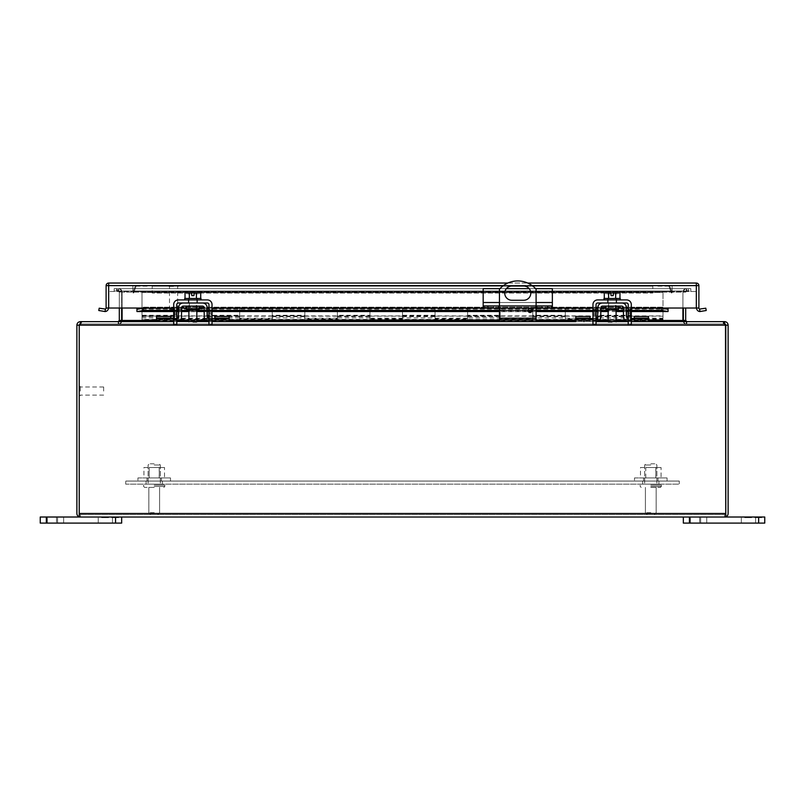 <?xml version="1.0" encoding="UTF-8"?>
<svg xmlns="http://www.w3.org/2000/svg" width="805" height="805" viewBox="0 0 805 805"><rect width="100%" height="100%" fill="white"/><g stroke="black" fill="none" stroke-linecap="round" stroke-linejoin="round"><path stroke-width="0.6" stroke-dasharray="4.03 3.02" d="M154.218 487.407L144.608 487.407L154.218 487.407M154.218 514.667L157.639 514.667L154.218 514.667M154.218 484.157L144.608 484.157L154.218 484.157M154.218 465.018L160.326 465.018L154.218 465.018M154.218 463.801L149.328 463.801L154.218 463.801M132.875 285.393L108.454 285.393L132.875 285.393L132.875 291.501L132.875 285.393L672.115 285.393L132.885 285.393L132.885 291.501L132.885 285.393L672.115 285.393L672.115 291.501L132.885 291.501L672.115 291.501L672.115 285.393L132.885 285.393L132.885 291.501L132.885 285.393M108.454 291.501L108.454 285.393L108.454 291.501L672.115 291.501L108.454 291.501M80.248 391.059L80.248 386.481L80.248 391.059M103.644 391.059L103.644 386.984L103.644 391.059M79.222 391.059L79.222 386.481L79.222 391.059M170.781 316.446L170.781 318.629L156.552 318.629L156.552 321.638L176.788 321.638M156.552 318.629L156.552 316.446M208.948 321.638L212.037 321.638L208.948 321.638M212.037 318.539L208.948 318.539M202.538 303.012L183.198 303.012A4.659 4.659 0 0 0 178.921 305.82L178.921 321.135A4.659 4.659 0 0 0 181.467 317.059L181.638 307.641A1.56 1.56 0 0 1 183.198 306.101L202.538 306.101A1.56 1.56 0 0 1 204.098 307.641L204.269 317.059A4.659 4.659 0 0 0 206.815 321.135L206.815 305.82A4.659 4.659 0 0 0 202.538 303.012L183.198 303.012M156.552 318.539L173.699 318.539M177.885 321.507L178.921 321.135M178.539 307.591L178.247 317.603M166.494 318.539L161.936 318.539L166.494 318.539M160.839 318.539L161.936 318.539L160.839 318.539M207.841 321.507L229.184 321.638L229.184 316.446M186.519 306.101L199.217 306.101L186.519 306.101M189.396 303.012L196.34 303.012L189.396 303.012L189.396 309.2L196.34 309.2L189.396 309.2M207.197 307.591L207.489 317.603M208.918 318.539L229.184 318.539M162.741 318.579L166.494 318.579L162.741 318.539M229.184 318.629L214.955 318.629L214.955 321.638L214.955 318.539M199.217 309.2L186.519 309.2M214.955 318.629L214.955 316.446M165.508 318.539L162.932 318.539L165.508 318.579M590.045 316.446L590.045 318.629L575.817 318.629L575.817 321.638L596.082 321.638M596.052 321.638L592.963 321.638L596.052 321.638M575.817 318.629L575.817 316.446M627.105 321.507L648.448 321.638L648.448 316.446M631.301 318.539L648.448 318.539M621.802 303.012L602.462 303.012A4.659 4.659 0 0 0 598.185 305.82L598.185 321.135A4.659 4.659 0 0 0 600.731 317.059L600.902 307.641A1.56 1.56 0 0 1 602.462 306.101L621.802 306.101A1.56 1.56 0 0 1 623.362 307.641L623.533 317.059A4.659 4.659 0 0 0 626.079 321.135L626.079 305.82A4.659 4.659 0 0 0 621.802 303.012L602.462 303.012M596.052 318.539L592.963 318.539M597.149 321.507L598.185 321.135M596.082 318.539L590.045 318.539L590.045 321.638L590.045 318.629M597.803 307.591L597.642 317.009M585.758 318.539L581.2 318.539L585.758 318.539M580.103 318.539L581.2 318.539L580.103 318.539M575.817 318.539L590.045 318.539M605.783 306.101L618.482 306.101L605.783 306.101M608.661 303.012L615.604 303.012L608.661 303.012L608.661 309.2L615.604 309.2L608.661 309.2M626.461 307.591L626.753 317.603M582.005 318.579L585.758 318.579L582.005 318.539M648.448 318.629L634.219 318.629L634.219 321.638L634.219 318.539M618.482 309.2L605.783 309.2M634.219 318.629L634.219 316.446M584.772 318.539L582.196 318.539L584.772 318.579M142.002 321.638L662.998 321.638L142.002 321.638L142.002 320.793L662.998 320.793L662.998 319.686L142.002 319.686L142.002 310.076L142.002 316.043L174.564 316.043L174.564 310.076L174.564 318.83L207.127 318.83L207.127 315.288L239.689 315.288L239.689 318.83L272.251 318.83L272.251 315.288L304.813 315.288L304.813 318.83L337.375 318.83L337.375 315.288L369.938 315.288L369.938 318.83L402.5 318.83L402.5 315.288L435.062 315.288L435.062 318.83L467.625 318.83L467.625 315.288L500.187 315.288L500.187 318.83L532.749 318.83L532.749 315.288L565.311 315.288L565.311 318.83L597.874 318.83L597.874 315.288L630.436 315.288L630.436 318.83L662.998 318.83L662.998 319.686L142.002 319.686L142.002 321.638M142.002 317.915L174.564 317.915L174.564 308.124L174.564 320.209L207.127 320.209L207.127 308.124L207.127 317.915L207.127 310.076L142.002 310.076L142.002 308.124L142.002 316.043M630.436 315.288L630.436 310.076L662.998 310.076L662.998 307.178L142.002 307.178L142.002 310.076L662.998 310.076L662.998 318.136L662.998 292.497L662.998 307.178L142.002 307.178L142.002 292.497L142.002 320.793M662.998 320.793L662.998 318.83M239.689 315.288L239.689 308.124L239.689 320.209L272.251 320.209L272.251 308.124L272.251 317.915L304.813 317.915L304.813 308.124L304.813 320.209L337.375 320.209L337.375 308.124L337.375 317.915L369.938 317.915L369.938 308.124L369.938 320.209L402.5 320.209L402.5 308.124L402.5 317.915L435.062 317.915L435.062 308.124L435.062 320.209L467.625 320.209L467.625 308.124L467.625 317.915L500.187 317.915L500.187 308.124L500.187 320.209L532.749 320.209L532.749 308.124L532.749 317.915L565.311 317.915L565.311 308.124L565.311 320.209L597.874 320.209L597.874 308.124L597.874 317.915L630.436 317.915L630.436 308.124L630.436 320.209L662.998 320.209M207.127 320.209L207.127 318.83M174.564 318.83L174.564 320.209M174.564 316.043L174.564 317.915M630.436 318.83L630.436 320.209M597.874 317.915L597.874 310.076L630.436 310.076L630.436 317.915M597.874 318.83L597.874 320.209M630.436 310.076L630.436 318.136L630.436 308.124L630.436 310.076L597.874 310.076L597.874 315.288M565.311 318.83L565.311 320.209M565.311 315.288L565.311 317.915M532.749 318.83L532.749 320.209M532.749 317.915L532.749 315.288M500.187 318.83L500.187 320.209M500.187 315.288L500.187 317.915M467.625 318.83L467.625 320.209M467.625 317.915L467.625 315.288M435.062 318.83L435.062 320.209M435.062 315.288L435.062 317.915M402.5 318.83L402.5 320.209M402.5 317.915L402.5 315.288M369.938 318.83L369.938 320.209M369.938 315.288L369.938 317.915M337.375 318.83L337.375 320.209M337.375 317.915L337.375 315.288M304.813 318.83L304.813 320.209M304.813 315.288L304.813 317.915M272.251 318.83L272.251 320.209M272.251 317.915L272.251 315.288M239.689 318.83L239.689 320.209M207.127 317.915L239.689 317.915M597.874 310.076L597.874 318.136L597.874 310.076L207.127 310.076L207.127 315.288M207.127 316.043L239.689 316.043M597.874 316.043L630.436 316.043M532.749 316.043L565.311 316.043M467.625 316.043L500.187 316.043M402.5 316.043L435.062 316.043M337.375 316.043L369.938 316.043M272.251 316.043L304.813 316.043M523.683 300.265A7.114 7.114 0 0 0 530.797 293.151A7.114 7.114 0 0 0 523.683 286.037L511.859 286.037A7.114 7.114 0 0 0 504.745 293.151A7.114 7.114 0 0 0 511.859 300.265L523.683 300.265M529.992 308.406A2.033 2.033 0 0 0 528.231 311.454A2.033 2.033 0 0 0 531.763 311.454A2.033 2.033 0 0 0 529.992 308.406M499.452 318.116L499.452 289.206A24.422 24.422 0 0 1 536.09 289.206L536.09 318.116L499.452 318.116L499.452 321.638L536.09 321.638L499.452 321.638M499.452 308.204L499.452 305.92M536.09 321.638L536.09 319.293L499.452 319.293L536.09 319.293L536.09 318.116M536.09 308.204L536.09 305.92M672.115 285.393L672.115 291.501L672.115 285.393L696.546 285.393L672.125 285.393L672.125 291.501L672.125 285.393M679.279 481.058L125.721 481.058L679.279 481.058L679.279 484.157L125.721 484.157L125.721 481.058L125.721 484.157L679.279 484.157L679.279 481.058M162.358 481.058L146.077 481.058L162.358 481.058L146.077 481.058L162.358 481.058L162.358 484.157L146.077 484.157L162.358 484.157L162.358 481.058M658.923 481.058L642.642 481.058L658.923 481.058L642.642 481.058L658.923 481.058L658.923 484.157L642.642 484.157L658.923 484.157L658.923 481.058M658.923 484.157L642.642 484.157L658.923 484.157M162.358 484.157L146.077 484.157L162.358 484.157M652.815 285.393L152.185 285.393L652.815 285.393L652.815 292.738L152.185 292.738L152.185 285.393L152.185 286.178L652.815 286.178L652.815 285.393L152.185 285.393L652.815 285.393L652.815 286.178L152.185 286.178L652.815 286.178L152.185 286.178L152.185 285.393L152.185 293.01L152.185 286.178L152.185 293.01L652.815 293.01L652.815 286.178L652.815 293.01L152.185 293.01L652.815 293.01L652.815 285.393M499.865 305.92L541.785 305.92L493.757 305.92L499.865 305.92L499.865 308.204L493.757 308.204L541.785 308.204L499.865 308.204L499.865 305.92M552.361 305.92L483.171 305.92M483.171 302.509L483.171 288.663L552.361 288.663L552.361 308.204L483.171 308.204L483.171 302.509L552.361 302.509M535.597 288.663L529.207 288.663M506.335 288.663L499.935 288.663M207.127 311.706L207.127 316.184L207.127 308.124L142.002 308.124L662.998 308.124L532.749 308.124L532.749 318.136L532.749 310.79L532.749 311.706L500.187 311.706L500.187 310.79L500.187 318.136L500.187 308.124L467.625 308.124L467.625 318.136L467.625 310.79L467.625 311.706L435.062 311.706L435.062 310.79L435.062 318.136L435.062 308.124L402.5 308.124L402.5 318.136L402.5 310.79L402.5 311.706L369.938 311.706L369.938 310.79L369.938 318.136L369.938 308.124L337.375 308.124L337.375 318.136L337.375 310.79L337.375 311.706L304.813 311.706L304.813 310.79L304.813 318.136L304.813 308.124L272.251 308.124L272.251 318.136L272.251 310.79L272.251 311.706L239.689 311.706L239.689 310.79L239.689 318.136L239.689 308.124L207.127 308.124L207.127 318.136L207.127 310.79L207.127 311.706L174.564 311.706L174.564 310.79L174.564 318.136L174.564 311.706M207.127 310.076L239.689 310.076L239.689 308.124L304.813 308.124L304.813 316.184L304.813 311.706M239.689 310.076L239.689 311.706M272.251 308.124L272.251 311.706M304.813 308.124L337.375 308.124L337.375 316.184L337.375 311.706M337.375 310.076L369.938 310.076L369.938 308.124L435.062 308.124L435.062 316.184L435.062 311.706M369.938 310.076L369.938 311.706M402.5 308.124L402.5 311.706M435.062 308.124L467.625 308.124L467.625 316.184L467.625 311.706M467.625 310.076L500.187 310.076L500.187 308.124L565.311 308.124L565.311 318.136L565.311 308.124M500.187 310.076L500.187 311.706M532.749 308.124L532.749 311.706M597.874 311.706L565.311 311.706M662.998 311.706L630.436 311.706M142.002 292.497L662.998 292.497L142.002 292.497M207.127 310.79L174.564 310.79M272.251 310.79L239.689 310.79M337.375 310.79L304.813 310.79M402.5 310.79L369.938 310.79M467.625 310.79L435.062 310.79M532.749 310.79L500.187 310.79M597.874 310.79L565.311 310.79M662.998 310.79L630.436 310.79M656.437 285.393L669.458 285.393L656.437 285.393L656.437 286.178L656.437 285.393M669.458 285.393L672.135 292.738L669.458 285.393M668.915 286.178L656.437 286.178L668.915 286.178L671.4 293.01L668.915 286.178M672.135 292.738L671.4 293.01L672.135 292.738M148.563 285.393L135.542 285.393L148.563 285.393L148.563 286.178L148.563 285.393M135.542 285.393L132.865 292.738L135.542 285.393M136.085 286.178L148.563 286.178L136.085 286.178L133.6 293.01L136.085 286.178M132.865 292.738L133.6 293.01L132.865 292.738M173.578 286.409L169 286.409L173.578 286.409M173.578 309.814L169.503 309.814L173.578 309.814M173.578 285.393L169 285.393L173.578 285.393M80.399 514.667L724.601 514.667L80.399 514.667L79.222 513.489L80.399 514.667L79.232 513.489L80.399 514.667L80.399 517.011L79.232 516.81L79.232 325.15L79.232 513.489L725.768 513.489L724.601 514.667L725.778 513.489L724.601 514.667L725.768 513.489L725.778 325.15L724.601 323.982L725.778 325.15L723.765 323.982L81.235 323.982L79.232 325.15L79.222 513.489L725.768 513.489L725.768 325.15L723.765 321.638L723.765 323.982L725.768 325.15L79.232 325.15L79.222 516.81L80.399 517.011L80.399 514.667M725.768 516.81L725.768 325.15L728.123 325.15L728.123 513.489A3.512 3.512 0 0 1 725.778 516.81L725.768 513.489L725.768 516.81L724.601 517.011L724.601 514.667L724.601 517.011L725.778 516.81L725.768 325.15L79.232 325.15L80.399 323.982L79.222 325.15L81.235 323.982L723.765 323.982L723.765 321.638L723.232 321.638L723.232 323.982L723.765 323.982L723.232 323.982L723.232 321.638L686.273 321.638L686.273 323.982L723.232 323.982L686.273 323.982L686.273 321.638L723.765 321.638L81.235 321.638L81.235 323.982L686.273 323.982C684.471 324.023 683.354 322.855 682.912 320.46C683.344 322.845 684.471 324.023 686.273 323.982L118.727 323.982L118.727 321.638L81.235 321.638L79.232 325.15L76.878 325.15L76.878 513.489A3.512 3.512 0 0 0 79.222 516.81L79.232 513.489L79.232 516.81M728.123 325.15C727.911 323.016 726.744 321.849 724.601 321.638L724.601 322.362M724.601 323.982L686.866 323.982L724.601 323.982M80.399 322.362L80.399 321.638C78.266 321.839 77.089 323.016 76.878 325.15M81.184 323.982L118.134 323.982L81.184 323.982L81.184 321.638L81.184 323.982M724.601 517.011L80.399 517.011M682.912 308.023L682.912 292.165L682.912 320.46L122.088 320.46L118.727 321.638L81.768 321.638L81.768 323.982L81.235 323.982L81.235 321.638L81.768 321.638L81.768 323.982L118.727 323.982C120.529 324.023 121.646 322.855 122.088 320.46C121.656 322.845 120.529 324.023 118.727 323.982L118.727 321.638L686.273 321.638L682.912 320.46L122.088 320.46L122.088 292.165L122.088 308.023M683.344 308.023L683.344 320.46C683.807 322.845 684.975 324.023 686.866 323.982C684.985 324.023 683.807 322.855 683.344 320.46L685.689 320.46L686.866 321.638L686.866 323.982L686.866 321.638L723.816 321.638L723.816 323.982L723.816 321.638L724.601 321.638M81.235 321.638L118.134 321.638L118.134 323.982L118.134 321.638L80.399 321.638M118.134 323.982C120.015 324.023 121.193 322.855 121.656 320.46C121.203 322.845 120.026 324.023 118.134 323.982M118.134 321.638L119.311 320.46L121.656 320.46L121.656 292.165L119.311 292.165L119.311 320.46M121.656 308.023L121.656 292.165C121.203 289.79 120.026 288.613 118.134 288.653C120.015 288.613 121.193 289.78 121.656 292.165L119.311 292.165L118.134 290.997L118.134 288.653L118.134 290.997L119.311 292.165L119.311 308.023M118.727 321.638L686.273 321.638M682.912 292.165L682.912 320.46L682.912 292.165C683.344 289.79 684.471 288.613 686.273 288.653C684.471 288.613 683.354 289.78 682.912 292.165L686.273 290.997L682.912 292.165L122.088 292.165C121.656 289.78 120.529 288.613 118.727 288.653L686.273 288.653L118.727 288.653C120.529 288.613 121.646 289.78 122.088 292.165L118.727 290.997L118.727 288.653L688.114 288.653L686.273 288.653L686.273 290.997L686.273 288.653L687.712 288.653L687.712 290.997L686.273 290.997L688.114 290.997L688.114 288.653L688.114 290.997L686.645 290.997L688.114 290.997L688.114 288.653L686.645 288.653L686.645 290.997L118.355 290.997L686.645 290.997L686.645 288.653L118.355 288.653L118.355 290.997L116.886 290.997L118.355 290.997L118.355 288.653L116.886 288.653L116.886 290.997L122.088 292.165L682.912 292.165M122.088 320.46L122.088 292.165L122.088 320.46L682.912 320.46M685.689 320.46L685.689 308.023M685.689 292.165L683.344 292.165C683.807 289.78 684.975 288.613 686.866 288.653C684.985 288.613 683.807 289.78 683.344 292.165L685.689 292.165L686.866 290.997L686.866 288.653L686.866 290.997L685.689 292.165M688.356 288.653L690.831 288.653L688.356 288.653L688.356 290.997L686.866 290.997L690.831 290.997L688.356 290.997L688.356 288.653M116.645 288.653L114.169 288.653L118.134 288.653L116.645 288.653L116.645 290.997L118.134 290.997L114.169 290.997L114.169 288.653L114.169 290.997L116.645 290.997L116.645 288.653M118.727 288.653L118.727 290.997L686.273 290.997L116.886 290.997L116.886 288.653L117.289 290.997L117.289 288.653L118.727 288.653M690.831 288.653L690.831 290.997L690.831 288.653M758.642 523.099L758.642 517.011L758.642 523.099L689.452 523.099L764.75 523.099L758.642 523.099L758.642 517.011L764.75 517.011L758.642 517.011L764.75 517.011L764.75 523.099L683.344 523.099L699.625 523.099L683.344 523.099L683.344 517.011L706.73 517.011L683.344 517.011L683.344 523.099L683.344 517.011L689.452 517.011L683.344 517.011L683.344 523.099L706.73 523.099L683.344 523.099L683.344 517.011L706.73 517.011L706.73 523.099L706.73 517.011L683.344 517.011L683.344 523.099L683.344 517.011L758.642 517.011L683.344 517.011M695.56 523.099L690.469 523.099L695.56 523.099M748.469 523.099L741.345 523.099L748.469 523.099M695.56 517.011L690.469 517.011L695.56 517.011M748.469 517.011L741.345 517.011L748.469 517.011M759.196 517.011L754.808 517.011L761.721 517.011L759.196 517.011L759.196 517.655L761.721 517.655L761.721 517.011L761.721 517.655L754.808 517.655L761.721 517.655L761.721 517.011L761.721 517.655L759.196 517.655L759.196 517.011L761.721 517.011L761.721 517.655L754.808 517.655L761.721 517.655L761.721 517.011L754.808 517.011L754.808 517.655L758.26 517.655L754.808 517.655L758.26 517.655L754.808 517.655L754.808 517.011L754.808 517.655L754.808 517.011L754.808 517.655L754.808 517.011L758.26 517.011L758.26 517.655L758.26 517.011L758.26 517.655L758.26 517.011L754.808 517.011L759.196 517.011M748.187 517.011L744.726 517.011L751.639 517.011L748.187 517.011L751.639 517.011L748.187 517.011L748.187 517.655L751.639 517.655L751.639 517.011L751.639 517.655L744.726 517.655L751.639 517.655L751.639 517.011L751.639 517.655L748.187 517.655L751.639 517.655L748.187 517.655L748.187 517.011L748.187 517.655L748.187 517.011L751.639 517.011L751.639 517.655L744.726 517.655L751.639 517.655L751.639 517.011L751.639 517.655L751.639 517.011L744.726 517.011L744.726 517.655L747.251 517.655L744.726 517.655L744.726 517.011L744.726 517.655L744.726 517.011L747.251 517.011L747.251 517.655L747.251 517.011L744.726 517.011L751.639 517.011L748.187 517.011L751.639 517.011L748.187 517.011L748.187 517.655L748.187 517.011M706.73 523.099L699.625 523.099L706.73 523.099L706.73 517.011L706.73 523.099M758.642 517.011L689.452 517.011L689.452 523.099M764.75 517.011L764.75 523.099L764.75 517.011M761.721 517.011L761.721 517.655L761.721 517.011M754.808 517.011L754.808 517.655L754.808 517.011M758.26 517.011L758.26 517.655L758.26 517.011M751.639 517.011L751.639 517.655L751.639 517.011M744.726 517.011L744.726 517.655L744.726 517.011M46.358 523.099L56.531 523.099L40.25 523.099L40.25 517.011L63.625 517.011L40.25 517.011L40.25 523.099L40.25 517.011L63.625 517.011L63.625 523.099L56.531 523.099L63.625 523.099L63.625 517.011L40.25 517.011L40.25 523.099L56.531 523.099L40.25 523.099L40.25 517.011L115.548 517.011L40.25 517.011L40.25 523.099L40.25 517.011L46.358 517.011L46.358 523.099L115.548 523.099L46.358 523.099L46.358 517.011L46.358 523.099L121.656 523.099L115.548 523.099L115.548 517.011L121.656 517.011L121.656 523.099L115.548 523.099L115.548 517.011L46.358 517.011L46.358 523.099L46.358 517.011M52.456 523.099L57.547 523.099L52.456 523.099M105.375 523.099L98.25 523.099L105.375 523.099M121.656 517.011L115.548 517.011L121.656 517.011L121.656 523.099L121.656 517.011L115.548 517.011L115.548 523.099M52.456 517.011L57.547 517.011L52.456 517.011M105.375 517.011L98.25 517.011L105.375 517.011M116.101 517.011L111.714 517.011L118.627 517.011L116.101 517.011L116.101 517.655L118.627 517.655L118.627 517.011L118.627 517.655L111.714 517.655L118.627 517.655L118.627 517.011L118.627 517.655L116.101 517.655L116.101 517.011L118.627 517.011L118.627 517.655L111.714 517.655L118.627 517.655L118.627 517.011L111.714 517.011L111.714 517.655L115.165 517.655L111.714 517.655L115.165 517.655L111.714 517.655L111.714 517.011L111.714 517.655L111.714 517.011L111.714 517.655L111.714 517.011L115.165 517.011L115.165 517.655L115.165 517.011L115.165 517.655L115.165 517.011L111.714 517.011L116.101 517.011M105.093 517.011L101.631 517.011L108.544 517.011L105.093 517.011L108.544 517.011L105.093 517.011L105.093 517.655L108.544 517.655L108.544 517.011L108.544 517.655L101.631 517.655L108.544 517.655L108.544 517.011L108.544 517.655L105.093 517.655L108.544 517.655L105.093 517.655L105.093 517.011L105.093 517.655L105.093 517.011L108.544 517.011L108.544 517.655L101.631 517.655L108.544 517.655L108.544 517.011L108.544 517.655L108.544 517.011L101.631 517.011L101.631 517.655L104.157 517.655L101.631 517.655L101.631 517.011L101.631 517.655L101.631 517.011L104.157 517.011L104.157 517.655L104.157 517.011L101.631 517.011L108.544 517.011L105.093 517.011L108.544 517.011L105.093 517.011L105.093 517.655L105.093 517.011M63.625 523.099L56.531 523.099L63.625 523.099L63.625 517.011L63.625 523.099M118.627 517.011L118.627 517.655L118.627 517.011M111.714 517.011L111.714 517.655L111.714 517.011M115.165 517.011L115.165 517.655L115.165 517.011M108.544 517.011L108.544 517.655L108.544 517.011M101.631 517.011L101.631 517.655L101.631 517.011M184.727 298.454L201.008 298.454M192.868 322.292L196.843 322.292L192.868 322.292M196.41 298.454L189.326 298.454L200.717 298.454L196.41 298.454L196.41 292.557L193.975 292.557L193.975 295.656L191.761 295.656L191.761 292.557L185.019 292.557M185.019 298.454L189.326 298.454L185.019 298.454M189.326 298.454L189.326 292.557M200.717 292.557L196.41 292.557M191.761 292.557C184.838 292.557 184.838 292.557 191.761 292.557C184.838 292.557 184.838 292.557 191.761 292.557L191.761 292.557M191.761 292.889L191.761 293.865L191.761 292.889L186.76 292.889L191.761 292.889M193.975 292.889L193.975 293.865L193.975 292.889L198.976 292.889L193.975 292.889M193.975 292.557C200.888 292.557 200.888 292.557 193.975 292.557C200.888 292.557 200.888 292.557 193.975 292.557M191.761 293.865L186.76 293.865L191.761 293.865M193.975 293.865L198.976 293.865L193.975 293.865M192.868 298.454L197.185 298.454L192.868 298.454M192.868 299.913L201.008 299.913L192.868 299.913M212.037 312.893L208.948 312.893L208.948 314.846L212.037 314.846L212.037 304.572A4.659 4.659 0 0 0 207.378 299.913L178.348 299.913A4.659 4.659 0 0 0 173.699 304.572L173.699 324.355L176.788 324.355L173.699 324.355M188.29 299.913L197.446 299.913L188.29 299.913L188.29 303.012L188.29 299.913M208.948 312.893L208.948 304.572A1.56 1.56 0 0 0 207.378 303.012L178.348 303.012A1.56 1.56 0 0 0 176.788 304.572L176.788 324.355M197.446 303.012L197.446 299.913L197.446 303.012L188.29 303.012L197.446 303.012M212.037 314.846L212.037 324.355L208.948 324.355L212.037 324.355M173.729 313.749L173.729 317.412M208.948 314.846L208.948 324.355M173.699 318.337L173.729 320.289L173.699 318.337M173.699 320.289L176.788 320.289M173.699 317.412L173.699 313.749M662.998 313.125L662.998 315.902L662.998 313.125M142.002 313.125L142.002 315.902L142.002 313.125M603.992 298.454L620.273 298.454M612.132 322.292L608.157 322.292L612.132 322.292M615.674 298.454L608.59 298.454L619.981 298.454L615.674 298.454L615.674 292.557L613.239 292.557L613.239 295.656L611.025 295.656L611.025 292.557L604.283 292.557M604.283 298.454L608.59 298.454L604.283 298.454M608.59 298.454L608.59 292.557M619.981 292.557L615.674 292.557M611.025 292.557C604.112 292.557 604.112 292.557 611.025 292.557C604.112 292.557 604.112 292.557 611.025 292.557L611.025 292.557M611.025 292.889L611.025 293.865L611.025 292.889L606.024 292.889L611.025 292.889M613.239 292.889L613.239 293.865L613.239 292.889L618.24 292.889L613.239 292.889M613.239 292.557C620.162 292.557 620.162 292.557 613.239 292.557C620.162 292.557 620.162 292.557 613.239 292.557M611.025 293.865L606.024 293.865L611.025 293.865M613.239 293.865L618.24 293.865L613.239 293.865M612.132 298.454L607.815 298.454L612.132 298.454M612.132 299.913L603.992 299.913L612.132 299.913M631.301 312.893L628.212 312.893L628.212 314.846L631.301 314.846L631.301 304.572A4.659 4.659 0 0 0 626.652 299.913L597.622 299.913A4.659 4.659 0 0 0 592.963 304.572L592.963 324.355L596.052 324.355L592.963 324.355M607.554 299.913L616.711 299.913L607.554 299.913L607.554 303.012L607.554 299.913M628.212 312.893L628.212 304.572A1.56 1.56 0 0 0 626.652 303.012L597.622 303.012A1.56 1.56 0 0 0 596.052 304.572L596.052 324.355M616.711 303.012L616.711 299.913L616.711 303.012L607.554 303.012L616.711 303.012M631.301 314.846L631.301 324.355L628.212 324.355L631.301 324.355M592.963 317.412L592.963 312.149L592.993 317.412M628.212 314.846L628.212 324.355M592.963 318.337L592.993 320.289L592.993 318.337M592.963 320.289L596.052 320.289M137.937 477.929L170.499 477.929L137.937 477.929L137.937 481.058L170.499 481.058L137.937 481.058M154.218 477.929L161.463 477.929L154.218 477.929M154.218 481.058L161.463 481.058L154.218 481.058M154.218 467.514L149.217 467.514L154.218 467.514M164.502 477.929L143.934 477.929L164.502 477.929L164.502 467.514L149.197 467.514L164.502 467.514M143.934 467.514L149.197 467.514L143.934 467.514L143.934 477.929M149.197 477.929L149.197 467.514L149.197 477.929M159.269 467.514L159.269 477.929L159.269 467.514M696.546 291.501L696.546 285.393L696.546 291.501L672.125 291.501L696.546 291.501M634.501 477.929L667.063 477.929L634.501 477.929L634.501 481.058L667.063 481.058L634.501 481.058M650.782 477.929L643.537 477.929L650.782 477.929M650.782 481.058L658.027 481.058L650.782 481.058M650.782 467.514L645.781 467.514L650.782 467.514M661.066 477.929L640.498 477.929L661.066 477.929L661.066 467.514L645.771 467.514L661.066 467.514M640.498 467.514L645.771 467.514L640.498 467.514L640.498 477.929M645.771 477.929L645.781 467.514M655.834 467.514L655.834 477.929L655.834 467.514M650.782 487.407L660.392 487.407L650.782 487.407M650.782 514.667L647.361 514.667L650.782 514.667M650.782 484.157L660.392 484.157L650.782 484.157M650.782 465.018L644.674 465.018L650.782 465.018M650.782 463.801L655.673 463.801L650.782 463.801M108.454 308.023L108.454 285.614L108.454 308.023L106.109 308.023A1.167 1.167 0 0 1 105.445 309.08L99.196 308.204L98.784 310.509L105.012 311.535A3.512 3.512 0 0 0 108.454 308.023L698.891 308.023L696.546 308.023L696.325 285.393L108.675 285.393L698.891 285.614A2.566 2.566 0 0 0 696.325 283.048L108.675 283.048A2.566 2.566 0 0 0 106.109 285.614L696.325 285.614L696.325 283.048M668.059 311.535L668.059 308.023L136.941 308.023L136.941 311.535M696.546 308.023A3.512 3.512 0 0 0 699.988 311.535L706.216 310.509L705.804 308.204L699.555 309.08A1.167 1.167 0 0 1 698.891 308.023L696.546 308.023L696.546 285.614L108.675 285.614L108.675 283.048A2.566 2.566 0 0 0 106.109 285.614L106.109 308.023M698.891 308.023L698.891 285.614M507.824 283.048L527.708 283.048M699.555 309.08L699.988 311.535M105.012 311.535L105.445 309.08M631.301 308.204L628.212 308.204M626.471 308.204L623.372 308.204M618.482 308.204L605.783 308.204M600.892 308.204L597.793 308.204M596.052 308.204L592.963 308.204M552.361 308.204L483.171 308.204M212.037 308.204L208.948 308.204M207.207 308.204L204.108 308.204M199.217 308.204L186.519 308.204M181.628 308.204L178.529 308.204M176.788 308.204L173.699 308.204M631.301 310.509L628.212 310.509M626.511 310.509L623.412 310.509M616.107 310.509L608.157 310.509M600.852 310.509L597.753 310.509M596.052 310.509L592.963 310.509M536.09 310.509L532.035 310.509M527.959 310.509L499.452 310.509M212.037 310.509L208.948 310.509M207.247 310.509L204.148 310.509M196.843 310.509L188.893 310.509M181.588 310.509L178.489 310.509M176.788 310.509L173.699 310.509M154.218 512.705L148.845 512.705L154.218 512.705M154.218 486.431L164.804 486.431L154.218 486.431M154.218 485.133L164.804 485.133L154.218 485.133M156.552 320.269L170.781 320.269M214.955 320.269L229.184 320.269M575.817 320.269L590.045 320.269M634.219 320.269L648.448 320.269M207.127 316.667L239.689 316.667M272.251 316.667L304.813 316.667M337.375 316.667L369.938 316.667M402.5 316.667L435.062 316.667M467.625 316.667L500.187 316.667M532.749 316.667L565.311 316.667M597.874 316.667L630.436 316.667M142.002 316.667L174.564 316.667M174.564 315.288L142.002 315.288M662.998 319.404L142.002 319.404M535.677 305.92L535.677 308.204L535.677 305.92M499.452 302.509L536.09 302.509M725.768 513.489L79.232 513.489M725.768 325.15L79.232 325.15M156.552 320.46L179.907 320.46M188.893 320.46L196.843 320.46M205.828 320.46L229.184 320.46M499.452 320.46L536.09 320.46M575.817 320.46L599.172 320.46M608.157 320.46L616.107 320.46M625.093 320.46L648.448 320.46M699.625 517.011L699.625 523.099L699.625 517.011M56.531 517.011L56.531 523.099L56.531 517.011M176.788 312.893L173.699 312.893M176.788 313.95L173.699 313.95M212.037 313.95L208.948 313.95M208.948 320.289L212.037 320.289M208.948 311.837L212.037 311.837M212.037 310.78L208.948 310.78M173.699 311.837L176.788 311.837M176.788 310.78L173.699 310.78M596.052 312.893L592.963 312.893M596.052 313.95L592.963 313.95M631.301 313.95L628.212 313.95M628.212 320.289L631.301 320.289M628.212 311.837L631.301 311.837M631.301 310.78L628.212 310.78M592.963 311.837L596.052 311.837M596.052 310.78L592.963 310.78M650.782 512.705L645.409 512.705L650.782 512.705M650.782 486.431L661.368 486.431L650.782 486.431M650.782 485.133L661.368 485.133L650.782 485.133M696.325 308.023L696.325 285.393L696.325 308.023L696.325 285.614L108.675 285.393L108.675 308.023M532.145 285.614L503.397 285.614M631.301 308.023L628.212 308.023M626.471 308.023L623.372 308.023M618.482 308.023L605.783 308.023M600.892 308.023L597.803 308.023M596.052 308.023L592.963 308.023M552.361 308.023L483.171 308.023M212.037 308.023L208.948 308.023M207.197 308.023L204.108 308.023M199.217 308.023L186.519 308.023M181.628 308.023L178.529 308.023M176.788 308.023L173.699 308.023M667.375 309.18L137.625 309.18M631.301 311.485L628.212 311.485M626.532 311.485L623.432 311.485M616.107 311.485L608.157 311.485M600.832 311.485L597.743 311.485M596.052 311.485L592.963 311.485M536.09 311.485L531.743 311.485M528.251 311.485L499.452 311.485M212.037 311.485L208.948 311.485M207.257 311.485L204.168 311.485M196.843 311.485L188.893 311.485M181.568 311.485L178.469 311.485M176.788 311.485L173.699 311.485M148.845 487.407L148.845 512.705L150.797 514.667L148.845 512.705L148.845 487.407M159.591 487.407L159.591 512.705L157.639 514.667L159.591 512.705L159.591 487.407M164.804 486.431L163.818 487.407L164.804 486.431L164.804 485.133L163.818 484.157L164.804 485.133L164.804 486.431M143.632 486.431L144.608 487.407L143.632 486.431L143.632 485.133L144.608 484.157L143.632 485.133L143.632 486.431M148.11 465.018L148.11 484.157L148.11 465.018L149.328 463.801L148.11 465.018M160.326 465.018L160.326 484.157L160.326 465.018L159.098 463.801L160.326 465.018M103.644 386.984L80.248 386.984M103.644 395.124L80.248 395.124M80.248 386.481L79.232 386.481M80.248 395.637L79.232 395.637M196.34 309.2L196.34 303.012M615.604 309.2L615.604 303.012M142.002 308.124L174.564 308.124M142.002 310.076L174.564 310.076M597.874 308.124L630.436 308.124M467.625 308.124L500.187 308.124M337.375 308.124L369.938 308.124M207.127 308.124L239.689 308.124M532.749 310.076L565.311 310.076M402.5 310.076L435.062 310.076M272.251 310.076L304.813 310.076M146.077 484.157L146.077 481.058L146.077 484.157M642.642 484.157L642.642 481.058L642.642 484.157M541.785 305.92L541.785 308.204M493.757 305.92L493.757 308.204M207.127 316.184L174.564 316.184M272.251 316.184L239.689 316.184M337.375 316.184L304.813 316.184M402.5 316.184L369.938 316.184M467.625 316.184L435.062 316.184M532.749 316.184L500.187 316.184M597.874 316.184L565.311 316.184M662.998 316.184L630.436 316.184M207.127 318.136L174.564 318.136M272.251 318.136L239.689 318.136M337.375 318.136L304.813 318.136M402.5 318.136L369.938 318.136M467.625 318.136L435.062 318.136M532.749 318.136L500.187 318.136M597.874 318.136L565.311 318.136M662.998 318.136L630.436 318.136M177.643 309.814L177.643 286.409M169.503 309.814L169.503 286.409M178.147 286.409L178.147 285.393M169 286.409L169 285.393M700.642 523.099L700.642 517.011L700.642 523.099M690.469 523.099L690.469 517.011L690.469 523.099M755.593 523.099L755.593 517.011L755.593 523.099M741.345 523.099L741.345 517.011L741.345 523.099M57.547 523.099L57.547 517.011L57.547 523.099M47.374 523.099L47.374 517.011L47.374 523.099M112.499 523.099L112.499 517.011L112.499 523.099M98.25 523.099L98.25 517.011L98.25 523.099M188.893 298.454L188.893 309.2M188.893 321.638L188.893 322.292M196.843 298.454L196.843 309.2M196.843 321.638L196.843 322.292M186.76 293.865L186.438 292.557M198.976 293.865L199.298 292.557M197.185 299.913L197.185 298.454M188.551 299.913L188.551 298.454M176.788 314.846L173.699 314.846M208.948 309.885L212.037 309.885M176.788 309.885L173.699 309.885M142.002 315.902L662.998 315.902M142.002 310.358L662.998 310.358M608.157 298.454L608.157 309.2M608.157 321.638L608.157 322.292M616.107 298.454L616.107 309.2M616.107 321.638L616.107 322.292M606.024 293.865L605.702 292.557M618.24 293.865L618.562 292.557M616.449 299.913L616.449 298.454M607.815 299.913L607.815 298.454M596.052 314.846L592.963 314.846M628.212 309.885L631.301 309.885M596.052 309.885L592.963 309.885M170.499 477.929L170.499 481.058M146.973 477.929L146.973 481.058M161.463 477.929L161.463 481.058M149.217 467.514L149.217 477.929M159.219 467.514L159.219 477.929M667.063 477.929L667.063 481.058M643.537 477.929L643.537 481.058M658.027 477.929L658.027 481.058M655.783 467.514L655.783 477.929M645.409 487.407L645.409 512.705L647.361 514.667L645.409 512.705L645.409 487.407M656.156 487.407L656.156 512.705L654.203 514.667L656.156 512.705L656.156 487.407M661.368 486.431L660.392 487.407L661.368 486.431L661.368 485.133L660.392 484.157L661.368 485.133L661.368 486.431M640.196 486.431L641.183 487.407L640.196 486.431L640.196 485.133L641.183 484.157L640.196 485.133L640.196 486.431M644.674 465.018L644.674 484.157L644.674 465.018L645.902 463.801L644.674 465.018M656.89 465.018L656.89 484.157L656.89 465.018L655.673 463.801L656.89 465.018M667.576 309.19L137.424 309.19M631.301 311.535L628.212 311.535M626.532 311.535L623.432 311.535M616.107 311.535L608.157 311.535M600.832 311.535L597.743 311.535M596.052 311.535L592.963 311.535M536.09 311.535L531.702 311.535M528.281 311.535L499.452 311.535M212.037 311.535L208.948 311.535M207.257 311.535L204.168 311.535M196.843 311.535L188.893 311.535M181.568 311.535L178.469 311.535M176.788 311.535L173.699 311.535"/><path stroke-width="1.21" d="M79.232 513.57L79.222 325.15L81.235 321.638L173.699 321.638L156.552 321.638L156.552 316.446L170.781 316.446L170.781 318.539M176.818 321.638L176.788 321.638A4.659 4.659 0 0 0 181.467 317.059L181.638 307.641A1.56 1.56 0 0 1 183.198 306.101L202.538 306.101A1.56 1.56 0 0 1 204.098 307.641L204.269 317.059A4.659 4.659 0 0 0 208.918 321.638L177.885 321.507M173.699 318.539L156.552 318.539M592.963 318.539L575.817 318.539L575.817 321.638L212.037 321.638L229.184 321.638L229.184 318.539L212.037 318.539M208.948 318.539L208.918 318.539A1.56 1.56 0 0 1 207.358 317.009L207.197 307.591A4.659 4.659 0 0 0 202.538 303.012M183.198 303.012A4.659 4.659 0 0 0 178.539 307.591L178.378 317.009A1.56 1.56 0 0 1 176.818 318.539L178.378 317.009M178.921 305.82L178.539 307.591M206.815 321.135L207.841 321.507M207.197 307.591L206.815 305.82M207.358 317.009L208.918 318.539M186.519 306.101L186.519 309.2L199.217 309.2L199.217 306.101M214.955 318.539L214.955 316.446L229.184 316.446L229.184 318.539M596.082 321.638L628.212 321.638A4.659 4.659 0 0 1 623.533 317.059L623.362 307.641A1.56 1.56 0 0 0 621.802 306.101L602.462 306.101A1.56 1.56 0 0 0 600.902 307.641L600.731 317.059A4.659 4.659 0 0 1 596.082 321.638L597.149 321.507M575.817 318.539L575.817 316.446L590.045 316.446L590.045 318.539M724.601 323.982L725.778 325.15L725.778 516.81L724.601 517.011L725.768 516.81A3.512 3.512 0 0 0 728.123 513.489L728.123 325.15L725.778 325.15L723.765 321.638L631.301 321.638L648.448 321.638L648.448 318.539L631.301 318.539M626.622 317.009L628.182 318.539A1.56 1.56 0 0 1 626.622 317.009L626.461 307.591A4.659 4.659 0 0 0 621.802 303.012M602.462 303.012A4.659 4.659 0 0 0 597.803 307.591L597.642 317.009A1.56 1.56 0 0 1 596.082 318.539L596.052 318.539M597.642 317.009L596.082 318.539M598.185 305.82L597.803 307.591M626.079 321.135L627.105 321.507M626.461 307.591L626.079 305.82M605.783 306.101L605.783 309.2L618.482 309.2L618.482 306.101M634.219 318.539L634.219 316.446L648.448 316.446L648.448 318.539M511.859 286.037L523.683 286.037A7.114 7.114 0 0 1 530.797 293.151A7.114 7.114 0 0 1 523.683 300.265L511.859 300.265A7.114 7.114 0 0 1 504.745 293.151A7.114 7.114 0 0 1 511.859 286.037M529.992 308.406A2.033 2.033 0 0 1 531.763 311.454A2.033 2.033 0 0 1 528.231 311.454A2.033 2.033 0 0 1 529.992 308.406M499.452 321.638L499.452 308.204M499.452 305.92L499.452 289.206A24.422 24.422 0 0 1 536.09 289.206L536.09 305.92M536.09 321.638L536.09 308.204M484.127 305.92L484.127 308.204L483.171 308.204L483.171 305.92L552.361 305.92L552.361 308.204L551.415 308.204L551.415 305.92M536.834 305.92L536.834 308.204L498.708 308.204L498.708 305.92M498.708 308.204L487.82 308.204L487.82 305.92M484.127 308.204L487.82 308.204M499.935 288.663L483.171 288.663L483.171 305.92M535.597 288.663L552.361 288.663L552.361 305.92M547.712 305.92L547.712 308.204L551.415 308.204M547.712 308.204L536.834 308.204M529.207 288.663L506.335 288.663M725.768 516.81L725.768 513.57M725.496 324.395L725.768 513.489L79.232 513.489L79.232 516.81L80.399 517.011L79.222 516.81L79.232 325.15L80.399 323.982M79.222 516.81A3.512 3.512 0 0 1 76.878 513.489L76.878 325.15L725.768 325.15M724.601 322.362L724.601 321.638C726.734 321.839 727.911 323.016 728.123 325.15M80.399 517.011L724.601 517.011M76.878 325.15C77.089 323.016 78.256 321.849 80.399 321.638L80.399 322.362M724.601 321.638L686.866 321.638L685.689 320.46L683.344 320.46L683.344 308.023M648.448 320.46L682.912 320.46L683.395 321.074L683.344 320.46M81.235 321.638L80.399 321.638M118.134 321.638L119.311 320.46L121.656 320.46L121.605 321.074L122.088 320.46L156.552 320.46M118.727 321.638L122.088 320.46L122.088 308.023M682.912 308.023L682.912 320.46L686.273 321.638M121.656 320.46L121.656 308.023M685.689 308.023L685.689 320.46M119.311 320.46L119.311 308.023M758.642 523.099L764.75 523.099L764.75 517.011L758.642 517.011L758.642 523.099L689.452 523.099L689.452 517.011L758.642 517.011M683.344 517.011L683.344 523.099L689.452 523.099M46.358 523.099L46.358 517.011L40.25 517.011L40.25 523.099L121.656 523.099L121.656 517.011M46.358 517.011L115.548 517.011L115.548 523.099M189.326 298.454L189.326 292.557L185.019 292.557L185.019 298.454M200.717 298.454L200.717 292.557L196.41 292.557L196.41 298.454M189.326 292.557L191.761 292.557L191.761 295.656L193.975 295.656L193.975 292.557L196.41 292.557M201.008 299.913L201.008 298.454L184.727 298.454L184.727 299.913M173.699 324.355L173.699 304.572A4.659 4.659 0 0 1 178.348 299.913L207.378 299.913A4.659 4.659 0 0 1 212.037 304.572L212.037 324.355M176.788 324.355L176.788 304.572A1.56 1.56 0 0 1 178.348 303.012L207.378 303.012A1.56 1.56 0 0 1 208.948 304.572L208.948 324.355M608.59 298.454L608.59 292.557L604.283 292.557L604.283 298.454M619.981 298.454L619.981 292.557L615.674 292.557L615.674 298.454M608.59 292.557L611.025 292.557L611.025 295.656L613.239 295.656L613.239 292.557L615.674 292.557M620.273 299.913L620.273 298.454L603.992 298.454L603.992 299.913M592.963 324.355L592.963 304.572A4.659 4.659 0 0 1 597.622 299.913L626.652 299.913A4.659 4.659 0 0 1 631.301 304.572L631.301 324.355M596.052 324.355L596.052 304.572A1.56 1.56 0 0 1 597.622 303.012L626.652 303.012A1.56 1.56 0 0 1 628.212 304.572L628.212 324.355M699.555 309.08L705.804 308.204L706.216 310.509L699.988 311.535L699.555 309.08A1.167 1.167 0 0 1 698.891 308.023L668.059 308.023L668.059 311.535L661.75 310.509L631.301 310.509M173.699 308.023L106.109 308.023L106.109 285.614A2.566 2.566 0 0 1 108.675 283.048L507.824 283.048M698.891 308.023L698.891 285.614L532.145 285.614M527.708 283.048L696.325 283.048A2.566 2.566 0 0 1 698.891 285.614M696.546 308.023A3.512 3.512 0 0 0 699.988 311.535M106.109 308.023A1.167 1.167 0 0 1 105.445 309.08L105.012 311.535A3.512 3.512 0 0 0 108.454 308.023M105.012 311.535L98.784 310.509L99.196 308.204L105.445 309.08M667.375 309.18L661.75 308.204L631.301 308.204M136.941 308.023L136.941 309.08L137.625 309.18L143.25 308.204L143.25 310.509L137.625 311.485L136.941 311.535L136.941 309.08L137.625 309.18M628.212 308.204L626.471 308.204M623.372 308.204L618.482 308.204M605.783 308.204L600.892 308.204M597.793 308.204L596.052 308.204M592.963 308.204L552.361 308.204M483.171 308.204L212.037 308.204M208.948 308.204L207.207 308.204M204.108 308.204L199.217 308.204M186.519 308.204L181.628 308.204M178.529 308.204L176.788 308.204M173.699 308.204L143.25 308.204M628.212 310.509L626.511 310.509M623.412 310.509L616.107 310.509M608.157 310.509L600.852 310.509M597.753 310.509L596.052 310.509M592.963 310.509L536.09 310.509M532.035 310.509L527.959 310.509M499.452 310.509L212.037 310.509M208.948 310.509L207.247 310.509M204.148 310.509L196.843 310.509M188.893 310.509L181.588 310.509M178.489 310.509L176.788 310.509M173.699 310.509L143.25 310.509M661.75 310.509L661.75 308.204M173.699 311.485L136.941 311.535M668.059 311.535L631.301 311.485M164.693 321.638L164.693 318.539M221.043 321.638L221.043 318.539M170.781 318.086L156.552 318.086M214.955 318.086L229.184 318.086M583.957 321.638L583.957 318.539M640.307 321.638L640.307 318.539M590.045 318.086L575.817 318.086M634.219 318.086L648.448 318.086M536.09 318.116L499.452 318.116M483.171 302.509L499.452 302.509M536.09 302.509L552.361 302.509M179.907 320.46L188.893 320.46M196.843 320.46L205.828 320.46M229.184 320.46L499.452 320.46M536.09 320.46L575.817 320.46M599.172 320.46L608.157 320.46M616.107 320.46L625.093 320.46M208.948 320.289L212.037 320.289M173.699 320.289L176.788 320.289M628.212 320.289L631.301 320.289M592.963 320.289L596.052 320.289M696.325 308.023L696.325 283.048M503.397 285.614L106.109 285.614A2.566 2.566 0 0 1 108.675 283.048L108.675 308.023M668.059 308.023L631.301 308.023M628.212 308.023L626.471 308.023M623.372 308.023L618.482 308.023M605.783 308.023L600.892 308.023M597.803 308.023L596.052 308.023M592.963 308.023L552.361 308.023M483.171 308.023L212.037 308.023M208.948 308.023L207.197 308.023M204.108 308.023L199.217 308.023M186.519 308.023L181.628 308.023M178.529 308.023L176.788 308.023M628.212 311.485L626.532 311.485M623.432 311.485L616.107 311.485M608.157 311.485L600.832 311.485M597.743 311.485L596.052 311.485M592.963 311.485L536.09 311.485M531.743 311.485L528.251 311.485M499.452 311.485L212.037 311.485M208.948 311.485L207.257 311.485M204.168 311.485L196.843 311.485M188.893 311.485L181.568 311.485M178.469 311.485L176.788 311.485M188.893 309.2L188.893 321.638M196.843 309.2L196.843 321.638M608.157 309.2L608.157 321.638M616.107 309.2L616.107 321.638M667.979 311.535L631.301 311.535M628.212 311.535L626.532 311.535M623.432 311.535L616.107 311.535M608.157 311.535L600.832 311.535M597.743 311.535L596.052 311.535M592.963 311.535L536.09 311.535M531.702 311.535L528.281 311.535M499.452 311.535L212.037 311.535M208.948 311.535L207.257 311.535M204.168 311.535L196.843 311.535M188.893 311.535L181.568 311.535M178.469 311.535L176.788 311.535M173.699 311.535L137.021 311.535"/></g></svg>
